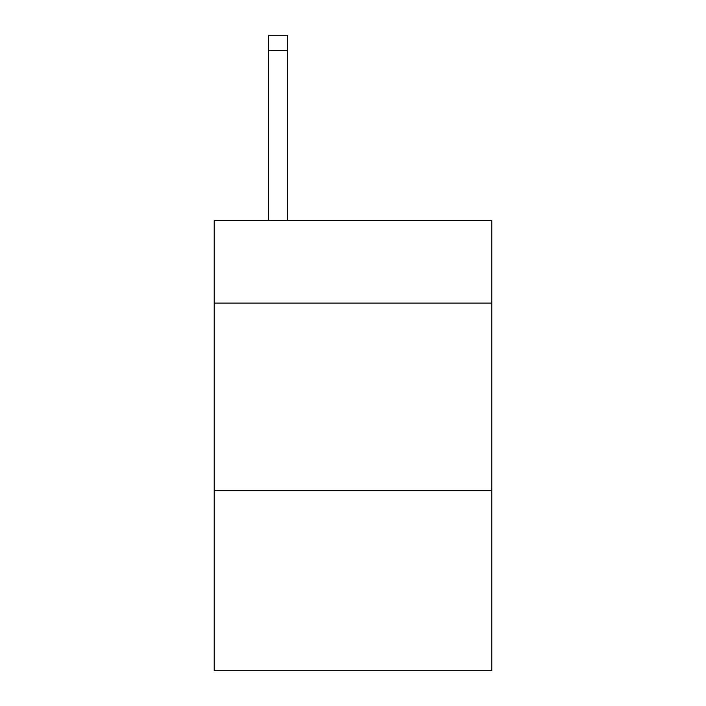 <?xml version="1.0" encoding="UTF-8"?>
<svg xmlns="http://www.w3.org/2000/svg" width="706" height="706" viewBox="0 0 706 706"><rect width="100%" height="100%" fill="white"/><g stroke="black" fill="none" stroke-linecap="round" stroke-linejoin="round"><path stroke-width="1.06" d="M491.782 303.112L491.782 220.59L214.218 220.59L214.218 303.112L491.782 303.112L491.782 670.7L214.218 670.7L214.218 303.112M491.782 490.661L214.218 490.661M287.36 220.59L287.36 50.302L268.607 50.302L268.607 35.3L287.36 35.3L287.36 50.302M268.607 220.59L268.607 50.302M287.36 35.3L268.607 35.3"/></g></svg>
